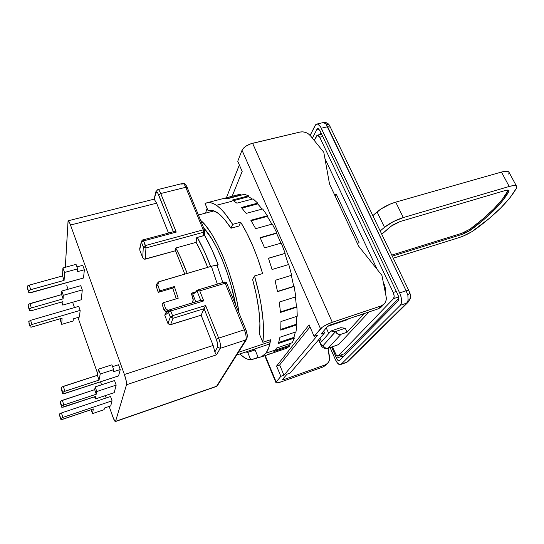 <?xml version="1.0" encoding="UTF-8"?>
<svg xmlns="http://www.w3.org/2000/svg" width="544" height="544" viewBox="0 0 544 544"><rect width="100%" height="100%" fill="white"/><g stroke="black" fill="none" stroke-linecap="round" stroke-linejoin="round"><path stroke-width="0.82" d="M238.408 352.335L270.307 341.659L238.408 352.335M200.94 220.653C215.057 231.826 234.172 277.358 239.068 313.235L236.878 300.961L233.315 286.246L228.779 271.531L223.502 257.523L217.736 244.875L211.752 234.151L205.836 225.787L200.94 220.653M235.613 304.844C230.377 275.169 215.975 240.706 204.184 228.521L211.63 238.578L217.11 248.438L222.38 260.032L227.208 272.857L231.356 286.321L235.613 304.844M203.816 306.075L204.306 308.23M316.703 124.1L323.272 122.563C325.924 122.169 327.964 123.032 329.385 125.161L408.768 290.489L406.103 290.768L407.871 295.256L406.103 290.768L399.65 292.91L321.314 128.228L327.61 126.732L406.103 290.768L399.65 292.91L320.545 126.82L317.968 124.256L317.132 124.059L315.67 124.726L310.121 135.388L315.105 125.548L316.683 124.107C318.274 123.876 319.818 125.249 321.314 128.228L327.61 126.732L330.419 127.119L327.61 126.732L325.781 123.651L323.15 122.59L329.372 125.174L325.781 123.651L406.103 290.768L408.762 290.489L409.788 292.801M329.372 125.174L329.691 125.773M340.53 364.711C338.844 364.97 337.11 363.215 335.322 359.441L337.532 363.134L339.83 364.766L346.535 362.42L341.027 364.392L400.255 305.3L406.667 303.13L346.059 362.732L347.711 361.706L341.027 364.392L400.255 305.3L401.302 303.266L401.56 300.2L400.982 296.555L399.65 292.91C401.968 298.479 402.166 302.607 400.255 305.3L406.667 303.13L347.711 361.706L408.02 302.328L406.667 303.13L408.095 300.336L407.871 295.256L408.095 300.336L406.667 303.13L408.02 302.328L410.02 299.146C410.788 298.017 410.747 295.963 409.884 292.971L407.871 295.256L409.884 292.978L408.789 290.537M410.006 297.867L409.958 299.118L408.095 300.336M330.147 347.691L335.322 359.441L330.147 347.691M339.374 360.665L398.181 300.927L398.827 298.37L397.875 294.746L320.015 130.723L318.349 128.731L317.54 128.71L316.914 129.363L312.392 138.162L316.914 129.363L318.702 128.942L316.914 129.363L317.696 128.656L320.015 130.723L397.875 294.746C399.024 297.514 399.126 299.574 398.181 300.927L339.123 360.828C338.286 360.958 337.416 360.08 336.525 358.197L338.035 360.454L339.374 360.665M331.656 347.16L336.525 358.197L331.656 347.16M320.878 132.546L319.818 134.565L320.878 132.546M341.571 354.838L342.169 356.198L336.525 358.197L342.169 356.198L342.727 357.258L341.571 354.838M338.008 356.096L344.644 353.668L398.827 298.336L344.352 353.852M320.368 343.142L318.798 339.558L321.082 344.474L322.606 345.794L323.184 345.569C322.361 346.113 321.422 345.304 320.368 343.142M320.212 343.577C321.688 347.46 324.258 349.085 327.93 348.459L341.04 334.281C338.64 334.832 336.797 333.955 335.512 331.656L330.929 331.01L321.538 341.802L319.96 338.205L321.538 341.802L330.929 331.01L340.646 327.712L330.929 331.01L335.458 331.541L345.263 328.202L335.458 331.541L323.184 345.569L335.512 331.656L337.858 334.05L341.04 334.281L327.889 348.473M316.649 135.83L314.248 140.454L317.41 135.143L319.736 137.224L322.755 136.496L319.736 137.224L318.077 135.225L317.274 135.191L316.649 135.83M332.472 346.882L336.104 354.804L337.98 356.102C337.144 356.238 336.28 355.361 335.39 353.484L332.472 346.882M344.644 353.668L338.246 355.932L393.55 298.642L398.63 296.949L393.55 298.642L394.176 296.099L393.23 292.495C394.373 295.242 394.482 297.289 393.55 298.642L338.246 355.932L344.644 353.668M396.324 291.475L393.23 292.495L319.736 137.224L393.23 292.495L396.324 291.475M356.204 316.241L363.956 313.908L347.065 332.214L341.04 334.281L347.065 332.214L363.956 313.908L356.204 316.241M323.184 345.569C324.408 347.779 326.176 348.616 328.488 348.078L338.626 344.556L328.488 348.078M327.93 348.459L337.43 344.998M383.744 283.261L385.417 288.619L385.444 293.202C385.934 290.231 385.37 286.919 383.744 283.261L383.289 282.302L383.744 283.261M324.911 158.454L377.318 269.627L324.911 158.454M369.036 311.923L338.626 344.556L369.036 311.923M326.271 327.916L328.746 333.513L326.271 327.916M340.646 327.712L345.263 328.202L347.065 332.214L345.263 328.202L340.646 327.712M359.074 242.787L357.299 243.318L359.074 242.787L336.199 194.031L359.074 242.787M334.438 194.514L336.199 194.031L335.063 195.847L336.199 194.031L334.438 194.514M327.57 326.386L346.215 320.11L349.282 318.566L346.134 320.137M469.914 229.208L482.82 218.98L493.748 208.944C500.364 202.314 505.213 196.112 508.293 190.339L508.864 191.406C505.777 197.166 500.915 203.354 494.285 209.977L493.748 208.944L502.35 199.315L508.382 190.128M461.768 233.322L391.789 255.095L461.768 233.322L469.934 229.194C479.176 222.319 487.111 215.574 493.748 208.944L494.285 209.977C487.642 216.587 479.699 223.326 470.451 230.187L469.934 229.194L470.451 230.187L462.271 234.321L461.768 233.322L462.271 234.321L392.292 256.136L462.271 234.321L468.642 231.39L483.351 219.987L494.285 209.977L502.908 200.369L508.864 191.406L508.293 190.339M463.842 232.567L466.072 231.54M475.3 229.398C470.356 232.92 464.936 235.654 459.054 237.606L463.182 236.096L471.702 231.792L488.988 218.634L500.657 208.039L509.925 197.839L516.406 188.292C509.082 200.92 495.38 214.622 475.3 229.398M509.211 186.476C513.325 185.307 515.794 185.273 516.616 186.361L516.406 188.292L516.739 186.619L515.569 185.708L512.972 185.654L509.211 186.476L403.294 217.559L395.719 202.123L390.742 203.857L380.916 208.998L372.858 215.614L377.067 211.881L384.492 227.297L380.215 230.955L384.492 227.297C389.79 223.101 396.059 219.851 403.294 217.559L393.156 221.707L384.492 227.297L377.067 211.881C382.282 207.611 388.498 204.354 395.719 202.123L501.446 172.06L509.211 186.476L403.294 217.559L395.719 202.123L501.446 172.06L509.211 186.476M508.987 172.264L508.905 172.115C508.035 170.952 505.553 170.938 501.446 172.06L505.213 171.285L507.824 171.408L508.987 172.271M381.779 234.212L390.714 226.392L400.044 221.571L505.226 190.529C507.294 189.944 508.538 189.924 508.96 190.468L508.864 191.406L509.014 190.577L508.409 190.135L505.226 190.529L400.044 221.571L392.659 224.985L381.779 234.212M393.278 258.189L459.054 237.606L393.278 258.189M508.742 174.134L509.034 172.394M204.388 234.539L204.231 233.995M187.292 187.775L204.911 230.928L203.687 232.206L203.177 235.844L196.738 237.612L203.823 235.545L204.374 234.756L204.891 231.05L203.687 232.206L203.245 229.84L204.782 229.976L203.245 229.84L185.749 187.292L187.299 187.524M143.283 246.928L145.438 245.548L143.636 240.89L141.488 242.284L143.283 246.928L142.752 257.849L139.706 249.914L141.447 241.182L142.888 239.788L143.636 240.89L141.488 242.284L143.283 246.928L145.438 245.548L145.942 247.962L143.283 246.928L142.752 257.849L143.8 258.964L145.357 259.114L145.942 247.962L143.283 246.928M246.745 339.109L245.725 339.939C246.561 337.858 246.106 334.478 244.351 329.793L245.854 329.698L244.351 329.793C246.106 334.478 246.561 337.858 245.725 339.939L246.663 339.238L217.403 385.642L216.288 386.512L115.396 421.566C114.791 421.484 113.873 419.744 112.635 416.33L109.167 406.436L113.587 418.785L115.396 421.566M181.92 184.416L182.689 183.437C183.607 183.382 184.627 184.668 185.749 187.292L203.245 229.84L145.438 245.548L203.245 229.84L203.687 232.206L203.177 235.844L204.374 234.756M187.279 187.483L185.749 187.292C184.606 184.634 183.58 183.348 182.662 183.444C184.001 182.566 185.538 183.906 187.279 187.483M173.006 318.294L170.306 317.03L172.55 315.69L173.006 318.294L170.306 317.03L172.55 315.69L170.734 310.991L168.497 312.331L170.306 317.03L167.933 323.476L170.578 324.72L173.006 318.294L204.088 308.693L205.605 305.524L172.55 315.69L173.006 318.294L204.088 308.693L216.376 339.449C217.668 343.006 218.056 345.562 217.532 347.113L214.88 351.9L215.58 353.811L216.546 354.804L215.58 353.811L214.88 351.9L217.532 347.113L220.198 348.364L217.532 347.113L217.648 344.039L216.376 339.449L218.668 338.137C220.408 342.89 220.918 346.297 220.198 348.364L245.725 339.939L216.594 386.254L115.552 421.342L126.514 384.744L216.56 354.81L220.198 348.364C220.918 346.297 220.408 342.89 218.668 338.137L216.376 339.449L204.088 308.693L201.13 315.207L170.578 324.72L173.006 318.294M62.723 393.666L61.091 388.776L61.166 387.607L61.805 386.995L97.369 375.306L98.525 369.131L111.942 364.827L113.669 369.662L100.239 374.007L99.042 380.093L64.138 391.524L62.805 392.476L62.723 393.625L63.301 393.829L118.585 375.904L120.258 369.532L113.145 371.838L113.669 369.662L100.239 374.007L98.525 369.131L97.369 375.306L99.042 380.093L97.369 375.306L63.301 386.342L64.947 391.218L63.301 386.342L61.166 387.607L62.805 392.476L61.166 387.607L61.091 388.776L62.723 393.625L62.805 392.476L64.947 391.218L99.042 380.093L100.239 374.007L98.525 369.131L111.942 364.827L113.669 369.662L113.145 371.838L120.258 369.532L118.585 375.904L64.763 393.516L62.737 393.693L61.125 388.878M61.764 407.232L60.214 402.574L60.282 401.52L60.894 400.955L94.676 389.654L95.193 386.9L96.798 391.51L96.261 394.223L63.866 404.981L61.832 406.164L60.282 401.52L61.832 406.164L61.764 407.198L60.214 402.574L61.9 407.347L95.846 396.352L95.329 398.963L94.568 396.773L95.329 398.963L114.186 392.666L116.171 385.098L114.186 392.666L95.329 398.963L95.846 396.352L63.702 407.055L61.771 407.259L61.832 406.164L63.866 404.981L62.308 400.33L94.676 389.654L96.261 394.223L96.798 391.51L116.171 385.098L114.553 380.535L116.171 385.098L96.798 391.51L95.193 386.9L114.553 380.535L95.193 386.9L94.676 389.654L96.261 394.223L63.866 404.981L62.308 400.33L60.282 401.52L60.248 402.655M59.432 415.092L59.643 413.855L61.411 412.971L110.52 396.501L112.05 400.819L110.711 405.912L112.05 400.819L62.893 417.411L61.411 412.971L110.52 396.501L112.05 400.819L62.893 417.411L60.962 418.526L62.893 417.411L61.411 412.971L59.486 414.086L60.894 419.465L59.486 414.086L60.894 419.465L61.424 419.608L93.371 408.932L92.446 413.63L104.067 409.68L104.462 408.034L110.711 405.912L104.462 408.034L104.067 409.68L92.446 413.63L91.093 409.7L92.446 413.63L93.371 408.932L62.744 419.288L60.901 419.512L59.452 415.113M30.192 326.951L28.757 321.511L30.586 320.334L78.73 306.34L80.158 310.386L79.465 317.023L80.158 310.386L31.967 324.489L30.586 320.334L78.73 306.34L80.158 310.386L31.967 324.489L30.131 325.659L31.967 324.489L30.586 320.334L28.757 321.511L30.185 326.917L28.757 321.511L30.185 326.917L31.348 327.155L62.077 318.179L61.744 324.367L73.148 320.987L73.338 318.838L79.465 317.023L73.338 318.838L73.148 320.987L61.744 324.367L60.37 320.375L61.744 324.367L62.077 318.179L32.055 326.992L30.199 326.985L28.846 322.884M60.452 318.655L60.37 320.375L60.452 318.655M29.519 310.59L28.077 306.238L28.016 304.844L28.567 304.184L61.622 294.61L61.798 291.026L63.294 295.31L63.104 298.867L31.382 307.918L29.458 309.169L28.016 304.844L29.675 310.767L31.477 310.678L62.954 301.655L62.771 305.089L61.71 302.015L62.771 305.089L81.26 299.764L82.28 289.925L81.26 299.764L62.771 305.089L62.954 301.655L31.477 310.678L29.532 310.624L29.458 309.169L31.382 307.918L29.934 303.586L61.622 294.61L63.104 298.867L63.294 295.31L82.28 289.925L80.764 285.682L82.28 289.925L63.294 295.31L61.798 291.026L80.764 285.682L61.798 291.026L61.622 294.61L63.104 298.867L31.382 307.918L29.934 303.586L28.016 304.844L28.118 306.354M28.784 292.543L27.268 287.987L27.343 286.11L28.438 285.382L62.533 275.944L62.92 267.927L76.044 264.364L77.649 268.852L64.512 272.449L64.09 280.384L29.954 289.904L28.716 290.965L28.778 292.488L29.396 292.862L83.511 278.004L84.368 269.756L77.404 271.674L77.649 268.852L64.512 272.449L62.92 267.927L62.533 275.944L64.09 280.384L62.533 275.944L29.22 285.11L30.736 289.632L29.22 285.11L27.2 286.45L28.778 292.488L28.716 290.965L30.736 289.632L64.09 280.384L64.512 272.449L62.92 267.927L76.044 264.364L77.649 268.852L77.404 271.674L84.368 269.756L83.511 278.004L30.845 292.679L28.798 292.584L27.316 288.13M226.726 283.254L225.209 283.24L244.351 329.793L218.668 338.137L205.605 305.524L201.13 315.207L213.146 345.454L124.406 374.517L70.502 225.026C69.462 222.21 68.666 220.803 68.116 220.796L65.307 267.281L68.061 220.816L69.523 222.632L70.502 225.026L156.618 203.184L154.346 199.43L155.91 191.672L157.808 189.591C158.651 189.523 159.637 190.835 160.759 193.535L185.749 187.292L160.759 193.535L176.208 232.118L143.636 240.89L145.942 247.962L203.687 232.206L145.942 247.962L145.357 259.114L175.515 250.736L144.568 259.182L142.752 257.849L139.706 249.914L141.44 241.196L142.882 239.788L143.636 240.89L176.208 232.118L160.759 193.535C159.65 190.869 158.678 189.557 157.835 189.591M66.79 285.661L68.054 289.258L66.79 285.661M184.858 184.926L185.599 185.076M245.813 329.875L246.208 330.922M246.561 332.064L247.058 334.41M226.692 283.451L225.209 283.24L224.101 282.22M216.594 386.254L115.552 421.342L126.514 384.744L216.56 354.81L220.198 348.364L245.725 339.939L216.594 386.254M72.61 302.253L74.48 307.578L72.61 302.253M77.948 317.472L97.675 373.674L77.948 317.472M100.524 381.813L101.578 384.805L100.524 381.813M105.366 395.61L106.189 397.956L105.366 395.61M118.538 364.745L112.594 366.656L118.538 364.745L120.258 369.532L118.538 364.745M82.77 265.316L76.956 266.907L82.77 265.316L84.368 269.756L82.77 265.316M182.662 183.444L157.808 189.591L155.91 191.672L155.965 192.685C156.495 191.311 157.393 192.059 158.651 194.936L160.759 193.535L158.651 194.936L173.305 231.615L157.862 193.27L156.352 192.012L154.115 199.199M175.202 231.71L176.208 232.118L175.202 231.71M142.752 239.986L174.304 231.499M139.665 248.846L141.399 241.393M225.209 283.24L224.25 282.071L197.016 290.217L199.736 290.877L225.209 283.24L199.736 290.877L203.762 300.914L170.734 310.991L172.55 315.69L205.605 305.524L218.668 338.137L244.351 329.793L225.209 283.24M202.008 300.288L203.762 300.914L199.736 290.877L196.785 290.394L200.75 300.322L196.785 290.394L196.248 291.686L197.016 290.217M154.346 199.43L156.618 203.184L70.502 225.026L124.406 374.517L213.146 345.454L214.88 351.9L213.146 345.454L201.13 315.207L169.782 324.809L167.933 323.476L164.812 315.343L165.342 313.249L164.812 315.343L168.497 312.331L164.812 315.343L167.933 323.476L170.306 317.03L168.497 312.331L169.184 310.073L169.857 309.726L170.734 310.991L168.497 312.331L169.184 310.073L169.857 309.726L170.734 310.991L203.762 300.914L201.008 300.247L169.912 309.72M124.406 374.517C126.072 379.413 126.772 382.826 126.514 384.744L126.188 380.766L124.406 374.517M156.618 203.184L168.436 232.92L156.618 203.184M196.738 237.612L196.126 242.366L175.787 247.996L175.515 250.736L184.749 273.992L175.515 250.736L175.787 247.996C179.704 255.218 183.484 263.656 187.136 273.299L180.649 257.734L175.787 247.996L196.126 242.366L201.096 251.974L207.665 267.349C203.986 257.815 200.144 249.485 196.126 242.366L196.738 237.612M192.617 293.78L195.813 301.825L192.617 293.78M196.248 291.686L193.916 293.576L196.105 291.802L191.345 293.23L192.943 298.071C193.494 299.921 193.154 301.566 191.937 303.008L193.195 300.036L191.345 293.23L196.248 291.686M174.366 286.566L172.72 288.096L158.236 292.366L159.759 290.863L174.366 286.566L172.72 288.096L176.256 298.826L172.72 288.096L158.236 292.366L159.759 290.863L157.835 285.002L158.61 281.901L211.364 266.274L218.151 264.67L217.11 265.547L218.151 264.67C213.792 253.184 209.188 243.263 204.326 234.906L211.772 249.349L218.151 264.67L211.364 266.274L217.348 284.138L211.364 266.274L158.766 281.765L158.018 282.676L157.835 285.002L156.332 286.552L157.835 285.002L159.759 290.863L174.366 286.566L178.214 298.241L163.615 302.62L162.051 304.021L163.962 309.862L165.546 308.516L163.615 302.62L162.051 304.021L163.962 309.862L166.824 312.025L165.492 311.671L163.962 309.862L165.546 308.516L163.615 302.62L178.214 298.241L174.366 286.566M168.429 310.699L165.546 308.516L167.09 310.338L168.429 310.699M191.624 294.073L194.29 293.277L191.624 294.073M158.392 282.125L157.094 283.478L156.332 286.552L158.236 292.366L156.332 286.552L156.189 285.376L157.1 283.472M217.056 265.377L216.199 265.234L217.056 265.377L222.802 282.499M197.302 237.456C201.96 245.67 206.4 255.347 210.616 266.492L204.381 251.43L197.302 237.456M240.523 194.113L240.72 195.004L227.909 198.329L242.134 194.908L240.72 195.004L240.523 194.113L224.713 198.22L228.48 198.458L244.446 194.303L248.533 195.833L248.642 196.704L233.492 200.668L248.642 196.704L252.362 199.077L248.642 196.704L248.533 195.833L232.431 200.042L236.885 203.157L253.13 198.88L257.713 203.123L257.713 203.912L241.924 208.114L257.713 203.912L262.154 209.1L257.713 203.912L257.713 203.123L241.352 207.475L246.187 213.398L262.664 208.964L267.403 215.744L267.288 216.376L251.165 220.789L267.288 216.376L271.912 224.155L267.288 216.376L267.403 215.744L250.845 220.272L255.687 228.67L272.32 224.046L276.828 232.914L276.597 233.335L260.29 237.946L276.597 233.335L280.928 243.168L276.597 233.335L276.828 232.914L260.141 237.633L264.574 247.887L281.289 243.066L285.172 253.32L268.471 258.305L284.838 253.49L288.429 264.595L284.838 253.49L285.172 253.32L268.45 258.237L272.075 269.504L288.776 264.493L291.686 275.264L275.026 280.357L277.528 291.659L294.127 286.484L295.82 296.834L279.296 302.07L280.48 312.44L296.902 307.149L297.255 316.214L280.942 321.538L280.745 330.14L296.929 324.782L295.97 331.881L279.929 337.239L278.433 343.461L294.324 338.103L292.203 342.774L276.454 348.106L275.21 350.044L266.03 353.158L268.804 347.562L270.626 339.714L262.861 342.305L259.59 334.444C260.882 319.872 258.556 301.546 252.606 279.466L254.524 275.971L259.291 294.916L261.038 304.13L263.174 321.334L263.534 329.072L262.861 342.305L259.59 334.444L259.91 323.156L258.828 309.794L256.367 294.991L252.606 279.466L254.524 275.971L262.602 273.544L257.951 259.141L252.606 245.46L246.772 232.995L240.666 222.17L238.918 226.059L230.976 228.242L238.918 226.059L240.666 222.17L232.662 224.359L230.976 228.242C222.183 214.907 214.744 208.964 208.665 210.406L208.039 210.603L209.304 210.27L208.039 210.603L205.081 203.49L207.713 202.613L210.65 202.715L213.867 203.823L217.328 205.952L220.98 209.093L224.788 213.234L232.662 224.359L230.976 228.242L224.516 219.388L218.375 213.418L212.806 210.494L208.039 210.603L205.081 203.49L206.849 202.79C213.867 201.158 222.476 208.345 232.662 224.359L240.666 222.17C249.261 236.123 256.578 253.252 262.602 273.544L254.524 275.971C262.133 303.158 264.908 325.264 262.861 342.305L270.626 339.714C269.722 345.685 268.192 350.166 266.03 353.158L275.21 350.044L276.454 348.106L292.203 342.774L294.324 338.103L278.433 343.461L279.929 337.239L295.97 331.881L296.929 324.782L280.745 330.14L280.942 321.538L297.255 316.214L296.902 307.149L280.48 312.44L279.296 302.07L295.82 296.834L294.127 286.484L277.528 291.659L275.026 280.357L291.686 275.264L288.776 264.493L272.075 269.504L268.45 258.237L285.172 253.32L281.289 243.066L264.574 247.887L260.141 237.633L276.828 232.914L272.32 224.046L255.687 228.67L250.845 220.272L267.403 215.744L262.664 208.964L246.187 213.398L241.352 207.475L257.713 203.123L253.13 198.88L236.885 203.157L232.431 200.042L248.533 195.833L244.446 194.303L228.48 198.458L224.713 198.22L240.523 194.113L206.876 202.783M205.51 213.139L207.108 208.359M293.726 286.375L291.339 275.366L293.726 286.375L277.481 291.434L293.726 286.375M296.46 306.782L295.44 296.956L296.46 306.782L280.432 311.936L296.46 306.782L296.902 307.149L296.46 306.782M296.487 324.204L296.806 316.356L296.487 324.204L280.792 329.392L296.487 324.204L296.929 324.782L296.487 324.204M293.916 337.368L295.365 332.078L293.916 337.368L278.739 342.475L293.916 337.368L294.324 338.103L293.916 337.368M289.088 345.481L291.067 343.155L289.088 345.481L275.053 350.248L289.088 345.481L289.435 346.31L289.088 345.481M325.944 365.058L323.116 366.935L281.71 381.684L323.116 366.935L324.992 364.963L283.342 379.766L324.992 364.963L327.148 363.739L328.712 361.842L329.542 359.489L328.114 348.391L329.535 356.925C329.895 359.448 329.242 361.59 327.583 363.338L324.992 364.963L323.116 366.935L325.693 365.316L327.57 363.344M280.86 376.339L276.57 366.058L279.664 364.983L283.961 375.244L280.86 376.339L276.162 381.983L265.214 355.592L276.162 381.983L280.86 376.339L283.961 375.244L317.608 335.22L314.133 336.396L317.608 335.22L283.961 375.244L279.664 364.983L276.57 366.058L309.101 324.85L314.133 336.396L309.101 324.85L276.57 366.058L280.86 376.339M281.71 381.684C278.392 382.826 276.468 383.146 275.944 382.643L276.162 381.983L275.978 382.69L276.971 382.881L281.71 381.684M242.182 171.442L232.138 196.228L242.182 171.442L237.742 161.269L242.182 171.442M309.998 326.917L279.664 364.983L309.998 326.917M320.518 328.739C322.789 326.475 326.72 324.333 332.302 322.3L252.586 143.276C247.221 144.82 243.698 147.152 242.019 150.26L320.518 328.739L314.133 336.396L322.286 327.202L326.862 324.544L332.302 322.3L252.586 143.276L299.975 132.063L302.804 131.852L305.714 132.478L308.4 133.885L310.576 135.912L323.796 152.286L310.576 135.912C307.625 132.634 304.089 131.349 299.975 132.063L250.866 143.766L245.902 146.173L243.406 148.226L242.019 150.26L320.518 328.739M381.63 306.66L378.372 308.781L329.943 325.074L378.372 308.781L381.065 305.946L332.302 322.3L381.065 305.946L383.561 304.565L385.342 302.403L386.226 299.683L386.131 296.704L381.936 275.427L358.639 246.174L329.521 184.022L323.796 152.286L329.521 184.022L358.639 246.174L381.936 275.427L386.131 296.704C386.648 299.649 385.954 302.117 384.057 304.11L381.065 305.946L378.372 308.781L381.344 306.959L384.044 304.123M273.843 351.614L289.435 346.31L273.843 351.614L275.21 350.044L273.843 351.614M261.31 356.925L286.368 348.357L270.926 353.62L267.458 354.334M245.834 351.954L247.717 352.41L250.77 359.883L247.765 359.258L244.576 357.707L239.788 353.988C243.746 357.687 247.404 359.652 250.77 359.883L247.717 352.41L245.84 351.954M216.417 205.299L231.778 201.28M323.687 330.963L324.523 332.874L290.129 373.068L287.048 374.156L290.129 373.068L324.523 332.874L321.076 334.043L324.523 332.874L323.687 330.963M283.342 379.766L282.996 378.93L283.342 379.766L282.193 379.957L283.342 379.766M239.346 164.941L226.426 197.71L239.346 164.941M237.742 161.269L242.019 150.26L237.742 161.269M286.368 348.357L289.435 346.31L286.368 348.357M255.088 349.928L247.717 352.41L255.088 349.928L258.155 357.374L250.77 359.883L262.432 356.429L266.03 353.158L261.236 356.946L258.155 357.374L255.088 349.928L253.171 349.493L255.088 349.928M329.943 325.074L327.597 326.352L321.076 334.043L327.597 326.352L329.943 325.074M287.048 374.156L282.241 379.821L287.048 374.156M214.016 210.895L198.601 214.968M317.41 135.143L321.633 134.13M318.573 339.83L320.192 343.543M269.844 343.896L236.715 355.021M516.616 186.354L508.905 172.115M246.656 339.252L247.35 336.471C247.595 335.621 246.119 329.596 245.84 329.671L226.712 283.22C226.692 282.52 225.869 282.139 224.25 282.071M60.894 419.492L59.432 415.086M154.115 199.172L155.87 191.828M201.008 300.247L169.857 309.726L165.417 313.194M68.116 220.796L153.442 199.335M275.917 382.575L264.778 355.742"/></g></svg>
